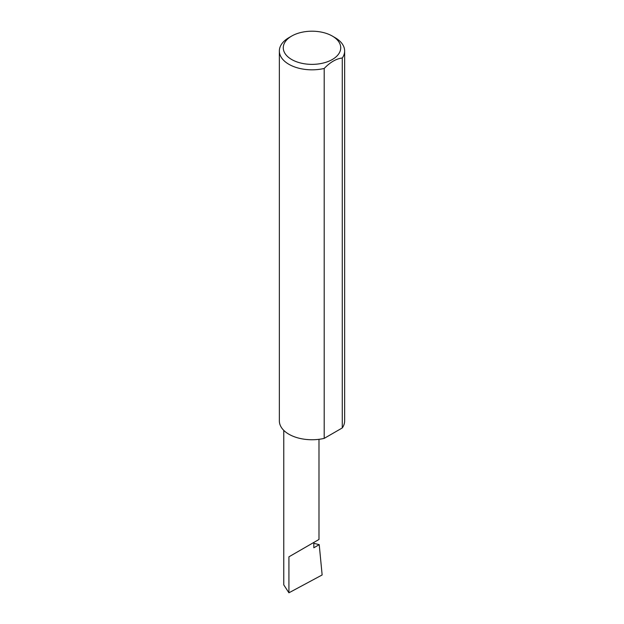 <?xml version="1.0" encoding="UTF-8"?>
<svg xmlns="http://www.w3.org/2000/svg" width="624" height="624" viewBox="0 0 624 624"><rect width="100%" height="100%" fill="white"/><g stroke="black" fill="none" stroke-linecap="round" stroke-linejoin="round"><path stroke-width="0.94" d="M313.825 543.317L319.223 544.658L313.825 547.778L313.825 542.443L318.989 539.471L318.989 439.312M313.825 542.443C317.975 540.056 322.873 537.225 313.825 542.443L288.92 556.826L313.825 542.443M291.689 59.514A28.727 16.583 0 0 0 332.311 59.514A28.727 16.583 0 0 0 332.311 36.059L335.08 37.658A32.643 18.845 180 0 1 344.643 50.981A32.643 18.845 180 0 1 342.28 58.016C336.258 58.695 330.229 62.174 324.191 68.461A32.643 18.845 180 0 1 288.92 64.311A32.643 18.845 180 0 1 279.357 50.981A32.643 18.845 180 0 1 288.92 37.658L291.689 36.059A28.727 16.583 0 0 0 291.689 59.514M324.191 68.461L324.191 438.383A32.643 18.845 180 0 1 288.92 434.234A32.643 18.845 180 0 1 279.357 420.904L279.357 50.981M319.223 544.658L322.14 574.961L288.92 592.8L283.764 584.867L283.764 430.357M288.92 592.8L288.92 556.826M342.28 58.016L342.28 427.939A32.643 18.845 180 0 0 344.643 420.904L344.643 50.981M324.191 438.383L342.28 427.939M335.08 37.658L332.311 36.059A28.727 16.583 0 0 0 291.689 36.059"/></g></svg>
